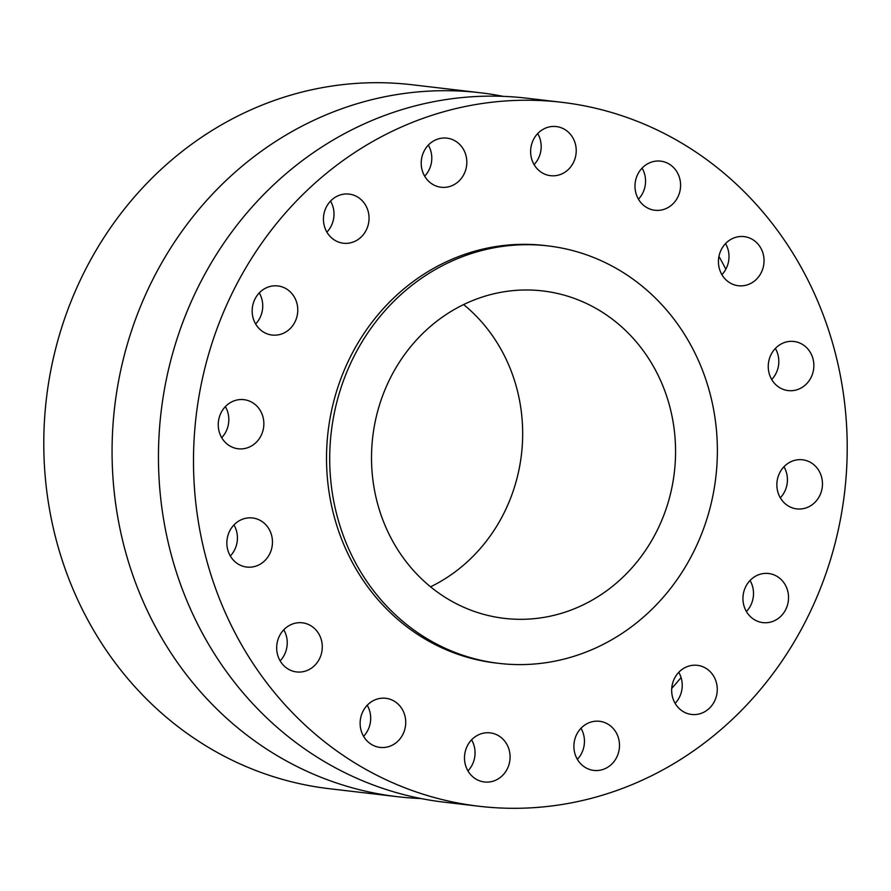<?xml version="1.0" encoding="UTF-8"?>
<svg xmlns="http://www.w3.org/2000/svg" width="891" height="891" viewBox="0 0 891 891"><rect width="100%" height="100%" fill="white"/><g stroke="black" fill="none" stroke-linecap="round" stroke-linejoin="round"><path stroke-width="1.34" d="M287.08 331.162A24.725 22.776 -83.3 0 1 272.089 335.049A24.725 22.776 -83.3 0 1 252.699 316.26A24.725 22.776 -83.3 0 1 262.845 289.82A24.725 22.776 96.7 0 1 277.847 285.933A24.725 22.776 96.7 0 1 297.238 304.722A24.725 22.776 96.7 0 1 287.08 331.162M516.914 808.293A354.395 326.474 96.7 0 0 846.45 471.807A354.395 326.474 96.7 0 0 561.62 102.287A354.395 326.474 96.7 0 0 523.797 100.249A354.395 326.474 96.7 0 0 194.26 436.735A354.395 326.474 96.7 0 0 479.091 806.266A354.395 326.474 96.7 0 0 516.914 808.293M548.01 245.905L544.824 245.537A210.165 193.603 96.7 0 0 522.393 244.334A210.165 193.603 96.7 0 0 326.975 443.874A210.165 193.603 96.7 0 0 495.886 663.015L499.071 663.383A210.165 193.603 96.7 0 0 521.502 664.597A210.165 193.603 96.7 0 0 716.921 465.046A210.165 193.603 96.7 0 0 548.01 245.905A210.165 193.603 96.7 0 0 525.579 244.702A210.165 193.603 96.7 0 0 330.16 444.253A210.165 193.603 96.7 0 0 499.071 663.383M222.46 410.294A24.725 22.776 96.7 0 0 238.175 448.774A24.725 22.776 96.7 0 0 259.637 438.138A24.725 22.776 96.7 0 0 243.934 399.658A24.725 22.776 96.7 0 0 222.46 410.294M227.428 537.462A24.725 22.776 96.7 0 0 246.774 567.066A24.725 22.776 96.7 0 0 271.889 547.564A24.725 22.776 96.7 0 0 252.532 517.961A24.725 22.776 96.7 0 0 227.428 537.462M276.99 651.956A24.725 22.776 96.7 0 0 296.592 671.937A24.725 22.776 96.7 0 0 321.963 642.801A24.725 22.776 96.7 0 0 302.35 622.82A24.725 22.776 96.7 0 0 276.99 651.956M363.606 736.367A24.725 22.776 96.7 0 0 380.045 747.404A24.725 22.776 96.7 0 0 402.142 735.743A24.725 22.776 96.7 0 0 402.242 709.325A24.725 22.776 96.7 0 0 385.803 698.288A24.725 22.776 96.7 0 0 363.706 709.949A24.725 22.776 96.7 0 0 363.606 736.367M474.079 777.821A24.725 22.776 96.7 0 0 484.414 781.986A24.725 22.776 96.7 0 0 508.527 765.97A24.725 22.776 96.7 0 0 500.497 737.024A24.725 22.776 96.7 0 0 490.161 732.87A24.725 22.776 96.7 0 0 466.049 748.885A24.725 22.776 96.7 0 0 474.079 777.821M591.602 770.024A24.725 22.776 96.7 0 0 593.807 770.414A24.725 22.776 96.7 0 0 619.145 749.71A24.725 22.776 96.7 0 0 601.781 721.677A24.725 22.776 96.7 0 0 599.565 721.298A24.725 22.776 96.7 0 0 574.238 741.991A24.725 22.776 96.7 0 0 591.602 770.024M698.277 714.159A24.725 22.776 96.7 0 0 717.266 688.91A24.725 22.776 96.7 0 0 697.352 665.332A24.725 22.776 96.7 0 0 690.67 665.622A24.725 22.776 96.7 0 0 671.669 690.859A24.725 22.776 96.7 0 0 691.594 714.448A24.725 22.776 96.7 0 0 698.277 714.159M777.865 618.733A24.725 22.776 96.7 0 0 788.012 592.281A24.725 22.776 96.7 0 0 768.621 573.503A24.725 22.776 96.7 0 0 753.63 577.39A24.725 22.776 96.7 0 0 743.473 603.831A24.725 22.776 96.7 0 0 762.863 622.609A24.725 22.776 96.7 0 0 777.865 618.733M818.25 498.258A24.725 22.776 96.7 0 0 802.535 459.778A24.725 22.776 96.7 0 0 781.073 470.415A24.725 22.776 96.7 0 0 796.777 508.895A24.725 22.776 96.7 0 0 818.25 498.258M813.283 371.09A24.725 22.776 96.7 0 0 793.926 341.476A24.725 22.776 96.7 0 0 768.822 360.978A24.725 22.776 96.7 0 0 788.179 390.592A24.725 22.776 96.7 0 0 813.283 371.09M763.721 256.586A24.725 22.776 96.7 0 0 744.108 236.616A24.725 22.776 96.7 0 0 718.747 265.752A24.725 22.776 96.7 0 0 738.361 285.733A24.725 22.776 96.7 0 0 763.721 256.586M677.104 172.186A24.725 22.776 96.7 0 0 660.665 161.148A24.725 22.776 96.7 0 0 638.569 172.798A24.725 22.776 96.7 0 0 638.468 199.228A24.725 22.776 96.7 0 0 654.907 210.265A24.725 22.776 96.7 0 0 677.004 198.604A24.725 22.776 96.7 0 0 677.104 172.186M566.631 130.721A24.725 22.776 96.7 0 0 556.296 126.567A24.725 22.776 96.7 0 0 532.183 142.582A24.725 22.776 96.7 0 0 540.213 171.529A24.725 22.776 96.7 0 0 550.538 175.683A24.725 22.776 96.7 0 0 574.662 159.667A24.725 22.776 96.7 0 0 566.631 130.721M449.109 138.517A24.725 22.776 96.7 0 0 446.892 138.138A24.725 22.776 96.7 0 0 421.566 158.843A24.725 22.776 96.7 0 0 438.929 186.876A24.725 22.776 96.7 0 0 441.145 187.255A24.725 22.776 96.7 0 0 466.472 166.55A24.725 22.776 96.7 0 0 449.109 138.517M342.434 194.383A24.725 22.776 96.7 0 0 323.444 219.631A24.725 22.776 96.7 0 0 343.358 243.221A24.725 22.776 96.7 0 0 350.04 242.931A24.725 22.776 96.7 0 0 369.041 217.682A24.725 22.776 96.7 0 0 349.116 194.104A24.725 22.776 96.7 0 0 342.434 194.383M561.62 102.287L526.581 98.177A354.395 326.474 96.7 0 0 488.758 96.139A354.395 326.474 96.7 0 0 159.222 432.636A354.395 326.474 96.7 0 0 444.052 802.156L479.091 806.266M420.964 798.536A354.395 326.474 -83.3 0 1 397.664 796.721A354.395 326.474 -83.3 0 1 112.834 427.19A354.395 326.474 -83.3 0 1 442.37 90.704A354.395 326.474 -83.3 0 1 480.193 92.742A354.395 326.474 -83.3 0 1 503.281 96.362M718.948 256.374A354.395 326.474 -83.3 0 1 725.831 269.227M681.069 677.528A354.395 326.474 -83.3 0 1 671.736 688.398M480.193 92.742L411.909 84.734A354.395 326.474 96.7 0 0 374.086 82.707A354.395 326.474 96.7 0 0 44.55 419.193A354.395 326.474 96.7 0 0 329.38 788.713L397.664 796.721M430.553 586.813A164.835 151.849 96.7 0 0 463.632 304.566M525.144 289.987A164.835 151.849 96.7 0 0 371.87 446.491A164.835 151.849 96.7 0 0 504.351 618.365A164.835 151.849 96.7 0 0 521.937 619.312A164.835 151.849 96.7 0 0 675.211 462.808A164.835 151.849 96.7 0 0 542.73 290.934A164.835 151.849 96.7 0 0 525.144 289.987M259.27 292.905A24.725 22.776 -83.3 0 1 255.628 323.979M225.356 406.619A24.725 22.776 -83.3 0 1 224.599 434.028A24.725 22.776 -83.3 0 1 221.714 437.693M233.954 524.922A24.725 22.776 -83.3 0 1 236.85 543.465A24.725 22.776 -83.3 0 1 230.312 555.995M283.772 629.792A24.725 22.776 -83.3 0 1 286.924 638.691A24.725 22.776 -83.3 0 1 280.13 660.866M367.226 705.26A24.725 22.776 -83.3 0 1 363.584 736.322M471.595 739.831A24.725 22.776 -83.3 0 1 467.953 770.904M580.988 728.259A24.725 22.776 -83.3 0 1 577.346 759.332M678.775 672.304A24.725 22.776 -83.3 0 1 675.133 703.367M750.044 580.464A24.725 22.776 -83.3 0 1 746.402 611.538M783.957 466.739A24.725 22.776 -83.3 0 1 783.211 494.149A24.725 22.776 -83.3 0 1 780.316 497.813M775.348 348.448A24.725 22.776 -83.3 0 1 778.244 366.981A24.725 22.776 -83.3 0 1 771.706 379.521M725.53 243.577A24.725 22.776 -83.3 0 1 728.682 252.487A24.725 22.776 -83.3 0 1 721.888 274.651M642.088 168.109A24.725 22.776 -83.3 0 1 638.446 199.183M537.719 133.539A24.725 22.776 -83.3 0 1 534.077 164.612M428.326 145.11A24.725 22.776 -83.3 0 1 424.684 176.184M330.539 201.065A24.725 22.776 -83.3 0 1 326.897 232.139"/></g></svg>
